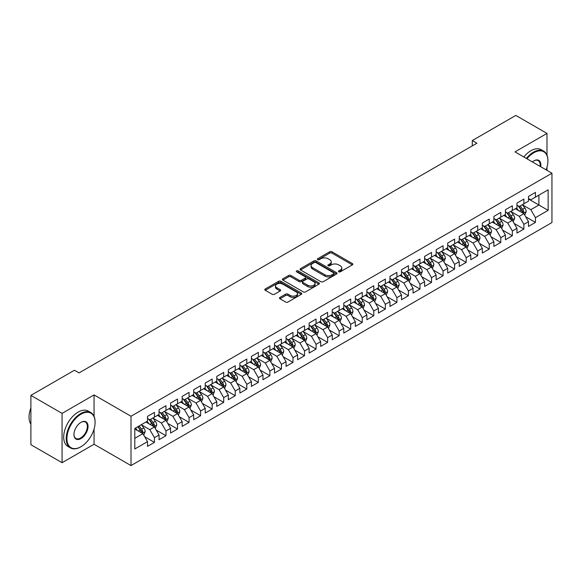 <?xml version="1.0" encoding="UTF-8"?>
<svg xmlns="http://www.w3.org/2000/svg" width="581" height="581" viewBox="0 0 581 581"><rect width="100%" height="100%" fill="white"/><g stroke="black" fill="none" stroke-linecap="round" stroke-linejoin="round"><path stroke-width="0.87" d="M338.738 271.821A1.118 0.646 0 0 0 340.321 271.821L352.362 264.871A1.605 0.922 0 0 0 352.834 264.217A1.605 0.922 0 0 0 352.362 263.563L331.962 251.784A1.605 0.922 0 0 0 329.696 251.784L317.654 258.734A1.118 0.646 0 0 0 317.328 259.191A1.118 0.646 0 0 0 317.654 259.649A1.118 0.646 0 0 0 319.245 259.649L320.799 258.748A5.127 2.963 0 0 1 328.054 258.748L329.754 259.736A5.127 2.963 0 0 1 331.257 261.828A5.127 2.963 0 0 1 329.754 263.919L328.192 264.82A1.118 0.646 0 0 0 327.866 265.277A1.118 0.646 0 0 0 328.192 265.735A1.118 0.646 0 0 0 329.783 265.735L331.344 264.834A5.127 2.963 0 0 1 338.592 264.834L340.292 265.815A5.127 2.963 0 0 1 341.795 267.914A5.127 2.963 0 0 1 340.292 270.005L338.738 270.906A1.118 0.646 0 0 0 338.403 271.363A1.118 0.646 0 0 0 338.738 271.821L338.738 270.906M279.948 297.45A1.605 0.922 0 0 0 279.476 298.111A1.605 0.922 0 0 0 279.948 298.765L285.67 302.069A1.605 0.922 0 0 0 287.936 302.069L301.307 294.342A1.605 0.922 0 0 0 301.779 293.688A1.605 0.922 0 0 0 301.307 293.035L280.906 281.262A1.605 0.922 0 0 0 278.64 281.262L265.27 288.982A1.605 0.922 0 0 0 264.798 289.636A1.605 0.922 0 0 0 265.27 290.289L272.184 294.276A1.605 0.922 0 0 0 274.45 294.276L280.173 290.979A1.605 0.922 0 0 0 280.645 290.318A1.605 0.922 0 0 0 280.173 289.665L276.745 287.689A4.285 2.477 0 0 1 275.488 285.939A4.285 2.477 0 0 1 278.139 283.651A4.285 2.477 0 0 1 282.809 284.189L296.237 291.938A4.285 2.477 0 0 1 297.494 293.688A4.285 2.477 0 0 1 294.843 295.976A4.285 2.477 0 0 1 290.173 295.438L287.936 294.146A1.605 0.922 0 0 0 285.67 294.146L279.948 297.45L279.948 298.765M94.049 416.308L94.049 394.92L62.073 413.382L30.895 395.385L74.426 370.257L79.045 372.922L476.907 143.216L472.288 140.551L472.288 145.882M94.049 394.92L131.001 416.25L551.95 173.218L551.95 222.545L131.001 465.577L131.001 416.25M546.982 155.149L546.982 133.419L515.006 151.888L551.95 173.218M546.982 133.419L515.812 115.423L472.288 140.551M320.915 281.72A1.605 0.922 0 0 0 323.181 281.72L336.552 274A1.605 0.922 0 0 0 337.024 273.346A1.605 0.922 0 0 0 336.552 272.685L316.151 260.913A1.605 0.922 0 0 0 313.885 260.913L300.515 268.633A1.605 0.922 0 0 0 300.043 269.286A1.605 0.922 0 0 0 300.515 269.94L320.915 281.72M297.051 272.061A1.118 0.646 0 0 1 298.191 272.22L298.191 270.891L318.933 282.86A1.605 0.922 0 0 1 319.397 283.513A1.605 0.922 0 0 1 318.933 284.174L305.555 291.894A1.605 0.922 0 0 1 303.289 291.894L282.896 280.115L288.619 276.832L288.619 275.503L282.896 278.807A1.605 0.922 0 0 0 282.424 279.461A1.605 0.922 0 0 0 282.896 280.115L282.896 278.807M288.619 276.832A1.605 0.922 0 0 1 290.885 276.832L290.885 275.503A1.605 0.922 0 0 0 288.619 275.503M290.885 275.503L299.157 280.282A1.605 0.922 0 0 0 301.423 280.282L305.221 278.088A1.605 0.922 0 0 0 305.686 277.435A1.605 0.922 0 0 0 305.221 276.781L296.608 271.806A1.118 0.646 0 0 1 296.274 271.349A1.118 0.646 0 0 1 296.971 270.746A1.118 0.646 0 0 1 298.191 270.891M528.514 199.014L538.907 205.013L538.907 195.143L548.137 189.813L535.442 197.148L535.442 192.413L528.514 196.414L528.514 201.142L523.895 203.815L523.895 199.08L516.967 203.081L516.967 207.809L512.348 210.475L512.348 205.747L505.419 209.741L505.419 214.476L500.8 217.141L500.8 212.414L493.879 216.408L493.879 221.143L489.26 223.808L489.26 219.073L482.332 223.075L482.332 227.81L477.713 230.475L477.713 225.74L470.784 229.742L470.784 234.477L466.165 237.142L466.165 232.407L459.237 236.409L459.237 241.137L454.618 243.809L454.618 239.074L447.697 243.076L447.697 247.804L443.078 250.469L443.078 245.741L436.149 249.736L436.149 254.471L431.53 257.136L431.53 252.408L424.602 256.403L424.602 261.138L419.983 263.803L419.983 259.068L413.055 263.07L413.055 267.805L408.436 270.47L408.436 265.735L401.507 269.737L401.507 274.472L396.896 277.137L396.896 272.402L389.967 276.403L389.967 281.131L385.348 283.804L385.348 279.069L378.42 283.07L378.42 287.798L373.801 290.464L373.801 285.736L366.872 289.73L366.872 294.465L362.253 297.131L362.253 292.403L355.325 296.397L355.325 301.132L350.713 303.798L350.713 299.062L343.785 303.064L343.785 307.799L339.166 310.465L339.166 305.729L332.238 309.731L332.238 314.466L327.619 317.132L327.619 312.396L320.69 316.398L320.69 321.126L316.071 323.799L316.071 319.063L309.143 323.065L309.143 327.793L304.531 330.458L304.531 325.73L297.603 329.725L297.603 334.46L292.984 337.125L292.984 332.397L286.055 336.392L286.055 341.127L281.436 343.792L281.436 339.057L274.508 343.059L274.508 347.794L269.889 350.459L269.889 345.724L262.961 349.726L262.961 354.461L258.349 357.126L258.349 352.391L251.42 356.393L251.42 361.121L246.802 363.793L246.802 359.058L239.873 363.06L239.873 367.788L235.254 370.453L235.254 365.725L228.326 369.719L228.326 374.454L223.707 377.12L223.707 372.392L216.778 376.386L216.778 381.121L212.167 383.787L212.167 379.052L205.238 383.053L205.238 387.788L200.619 390.454L200.619 385.719L193.691 389.72L193.691 394.455L189.072 397.121L189.072 392.386L182.143 396.387L182.143 401.115L177.525 403.788L177.525 399.053L170.596 403.054L170.596 407.782L165.977 410.447L165.977 405.72L159.056 409.714L159.056 414.449L154.437 417.114L154.437 412.387L147.509 416.381L147.509 421.116L134.807 428.451L134.807 448.982L147.509 441.647L142.89 433.651L134.807 428.981M548.137 189.813L548.137 210.344L535.442 217.679L530.823 209.676L522.45 204.846M525.682 216.778L535.442 222.407L535.442 217.679M535.442 222.407L528.514 226.408L528.514 221.673L523.895 224.339L519.276 216.343L510.902 211.513M514.141 223.445L523.895 229.074L523.895 224.339M523.895 229.074L516.967 233.075L516.967 228.34L512.348 231.006L507.729 223.01L499.362 218.173M502.594 230.105L512.348 235.741L512.348 231.006M512.348 235.741L505.419 239.742L505.419 235.007L500.8 237.673L496.181 229.677L487.815 224.84M491.047 236.772L500.8 242.408L500.8 237.673M500.8 242.408L493.879 246.409L493.879 241.674L489.26 244.34L484.641 236.344L476.267 231.507M479.499 243.439L489.26 249.075L489.26 244.34M489.26 249.075L482.332 253.069L482.332 248.341L477.713 251.007L473.094 243.003L464.72 238.174M467.959 250.106L477.713 255.742L477.713 251.007M477.713 255.742L470.784 259.736L470.784 255.008L466.165 257.673L461.546 249.67L453.18 244.841M456.412 256.773L466.165 262.401L466.165 257.673M466.165 262.401L459.237 266.403L459.237 261.668L454.618 264.34L449.999 256.337L441.633 251.508M444.864 263.44L454.618 269.068L454.618 264.34M454.618 269.068L447.697 273.07L447.697 268.335L443.078 271L438.459 263.004L430.085 258.167M433.317 270.1L443.078 275.735L443.078 271M443.078 275.735L436.149 279.737L436.149 275.002L431.53 277.667L426.912 269.671L418.538 264.834M421.777 276.767L431.53 282.402L431.53 277.667M431.53 282.402L424.602 286.404L424.602 281.669L419.983 284.334L415.364 276.338L406.998 271.501M410.23 283.434L419.983 289.069L419.983 284.334M419.983 289.069L413.055 293.064L413.055 288.336L408.436 291.001L403.817 282.998L395.45 278.168M398.682 290.101L408.436 295.736L408.436 291.001M408.436 295.736L401.507 299.731L401.507 295.003L396.896 297.668L392.277 289.665L383.903 284.835M387.135 296.768L396.896 302.396L396.896 297.668M396.896 302.396L389.967 306.398L389.967 301.662L385.348 304.335L380.729 296.332L372.356 291.502M375.595 303.435L385.348 309.063L385.348 304.335M385.348 309.063L378.42 313.065L378.42 308.329L373.801 310.995L369.182 302.999L360.816 298.169M364.047 310.094L373.801 315.73L373.801 310.995M373.801 315.73L366.872 319.732L366.872 314.996L362.253 317.662L357.635 309.666L349.268 304.829M352.5 316.761L362.253 322.397L362.253 317.662M362.253 322.397L355.325 326.399L355.325 321.663L350.713 324.329L346.094 316.333L337.721 311.496M340.953 323.428L350.713 329.064L350.713 324.329M350.713 329.064L343.785 333.058L343.785 328.33L339.166 330.996L334.547 322.992L326.173 318.163M329.405 330.095L339.166 335.731L339.166 330.996M339.166 335.731L332.238 339.725L332.238 334.997L327.619 337.663L323 329.659L314.633 324.83M317.865 336.762L327.619 342.391L327.619 337.663M327.619 342.391L320.69 346.392L320.69 341.657L316.071 344.33L311.452 336.326L303.086 331.497M306.318 343.429L316.071 349.058L316.071 344.33M316.071 349.058L309.143 353.059L309.143 348.324L304.531 350.989L299.912 342.993L291.539 338.164M294.77 350.089L304.531 355.725L304.531 350.989M304.531 355.725L297.603 359.726L297.603 354.991L292.984 357.656L288.365 349.66L279.991 344.823M283.223 356.756L292.984 362.391L292.984 357.656M292.984 362.391L286.055 366.393L286.055 361.658L281.436 364.323L276.817 356.327L268.451 351.49M271.683 363.423L281.436 369.058L281.436 364.323M281.436 369.058L274.508 373.053L274.508 368.325L269.889 370.99L265.27 362.987L256.904 358.157M260.135 370.09L269.889 375.725L269.889 370.99M269.889 375.725L262.961 379.72L262.961 374.992L258.349 377.657L253.73 369.654L245.356 364.824M248.588 376.757L258.349 382.385L258.349 377.657M258.349 382.385L251.42 386.387L251.42 381.652L246.802 384.324L242.183 376.321L233.809 371.491M237.041 383.424L246.802 389.052L246.802 384.324M246.802 389.052L239.873 393.054L239.873 388.319L235.254 390.984L230.635 382.988L222.269 378.158M225.501 390.091L235.254 395.719L235.254 390.984M235.254 395.719L228.326 399.721L228.326 394.986L223.707 397.651L219.088 389.655L210.721 384.818M213.953 396.75L223.707 402.386L223.707 397.651M223.707 402.386L216.778 406.388L216.778 401.653L212.167 404.318L207.548 396.322L199.174 391.485M202.406 403.417L212.167 409.053L212.167 404.318M212.167 409.053L205.238 413.047L205.238 408.32L200.619 410.985L196 402.989L187.627 398.152M190.858 410.084L200.619 415.72L200.619 410.985M200.619 415.72L193.691 419.714L193.691 414.987L189.072 417.652L184.453 409.649L176.087 404.819M179.318 416.751L189.072 422.38L189.072 417.652M189.072 422.38L182.143 426.381L182.143 421.646L177.525 424.319L172.906 416.316L164.539 411.486M167.771 423.418L177.525 429.047L177.525 424.319M177.525 429.047L170.596 433.048L170.596 428.313L165.977 430.979L161.365 422.983L152.992 418.153M156.224 430.085L165.977 435.714L165.977 430.979M165.977 435.714L159.056 439.715L159.056 434.98L154.437 437.646L149.818 429.649L141.444 424.813M144.676 436.745L154.437 442.381L154.437 437.646M154.437 442.381L147.509 446.382L147.509 441.647M147.509 418.451L149.818 419.78L154.437 417.114M134.807 438.314L142.89 433.651M159.056 411.784L161.365 413.12L165.977 410.447M149.818 429.649L154.437 426.984L145.889 422.046M159.056 434.98L154.437 426.984M170.596 405.117L172.906 406.453L177.525 403.788M161.365 422.983L165.977 420.317L157.436 415.386M170.596 428.313L165.977 420.317M182.143 398.45L184.453 399.786L189.072 397.121M172.906 416.316L177.525 413.65L168.984 408.719M182.143 421.646L177.525 413.65M193.691 391.79L196 393.119L200.619 390.454M184.453 409.649L189.072 406.983L180.531 402.052M193.691 414.987L189.072 406.983M205.238 385.123L207.548 386.452L212.167 383.787M196 402.989L200.619 400.316L192.071 395.385M205.238 408.32L200.619 400.316M216.778 378.456L219.088 379.785L223.707 377.12M207.548 396.322L212.167 393.657L203.619 388.718M216.778 401.653L212.167 393.657M228.326 371.789L230.635 373.125L235.254 370.453M219.088 389.655L223.707 386.99L215.166 382.051M228.326 394.986L223.707 386.99M239.873 365.122L242.183 366.458L246.802 363.793M230.635 382.988L235.254 380.323L226.713 375.391M239.873 388.319L235.254 380.323M251.42 358.455L253.73 359.792L258.349 357.126M242.183 376.321L246.802 373.656L238.254 368.724M251.42 381.652L246.802 373.656M262.961 351.788L265.27 353.125L269.889 350.459M253.73 369.654L258.349 366.989L249.801 362.057M262.961 374.992L258.349 366.989M274.508 345.129L276.817 346.458L281.436 343.792M265.27 362.987L269.889 360.322L261.348 355.39M274.508 368.325L269.889 360.322M286.055 338.462L288.365 339.791L292.984 337.125M276.817 356.327L281.436 353.662L272.896 348.723M286.055 361.658L281.436 353.662M297.603 331.795L299.912 333.131L304.531 330.458M288.365 349.66L292.984 346.995L284.436 342.056M297.603 354.991L292.984 346.995M309.143 325.128L311.452 326.464L316.071 323.799M299.912 342.993L304.531 340.328L295.983 335.397M309.143 348.324L304.531 340.328M320.69 318.461L323 319.797L327.619 317.132M311.452 336.326L316.071 333.661L307.531 328.73M320.69 341.657L316.071 333.661M332.238 311.794L334.547 313.13L339.166 310.465M323 329.659L327.619 326.994L319.078 322.063M332.238 334.997L327.619 326.994M343.785 305.134L346.094 306.463L350.713 303.798M334.547 322.992L339.166 320.327L330.618 315.396M343.785 328.33L339.166 320.327M355.325 298.467L357.635 299.796L362.253 297.131M346.094 316.333L350.713 313.66L342.165 308.729M355.325 321.663L350.713 313.66M366.872 291.8L369.182 293.136L373.801 290.464M357.635 309.666L362.253 307L353.713 302.062M366.872 314.996L362.253 307M378.42 285.133L380.729 286.469L385.348 283.804M369.182 302.999L373.801 300.333L365.26 295.402M378.42 308.329L373.801 300.333M389.967 278.466L392.277 279.802L396.896 277.137M380.729 296.332L385.348 293.666L376.8 288.735M389.967 301.662L385.348 293.666M401.507 271.799L403.817 273.135L408.436 270.47M392.277 289.665L396.896 286.999L388.348 282.068M401.507 295.003L396.896 286.999M413.055 265.139L415.364 266.468L419.983 263.803M403.817 282.998L408.436 280.332L399.895 275.401M413.055 288.336L408.436 280.332M424.602 258.472L426.912 259.801L431.53 257.136M415.364 276.338L419.983 273.666L411.442 268.734M424.602 281.669L419.983 273.666M436.149 251.805L438.459 253.142L443.078 250.469M426.912 269.671L431.53 267.006L422.983 262.067M436.149 275.002L431.53 267.006M447.697 245.138L449.999 246.475L454.618 243.809M438.459 263.004L443.078 260.339L434.53 255.408M447.697 268.335L443.078 260.339M459.237 238.471L461.546 239.808L466.165 237.142M449.999 256.337L454.618 253.672L446.077 248.741M459.237 261.668L454.618 253.672M470.784 231.804L473.094 233.141L477.713 230.475M461.546 249.67L466.165 247.005L457.625 242.074M470.784 255.008L466.165 247.005M482.332 225.145L484.641 226.474L489.26 223.808M473.094 243.003L477.713 240.338L469.165 235.407M482.332 248.341L477.713 240.338M493.879 218.478L496.181 219.807L500.8 217.141M484.641 236.344L489.26 233.671L480.712 228.74M493.879 241.674L489.26 233.671M505.419 211.811L507.729 213.14L512.348 210.475M496.181 229.677L500.8 227.011L492.26 222.073M505.419 235.007L500.8 227.011M516.967 205.144L519.276 206.48L523.895 203.815M507.729 223.01L512.348 220.344L503.807 215.413M516.967 228.34L512.348 220.344M528.514 198.477L530.823 199.813L535.442 197.148M519.276 216.343L523.895 213.677L515.347 208.746M528.514 221.673L523.895 213.677M30.895 395.385L30.895 444.712L62.073 462.708L94.049 444.247L131.001 465.577M62.073 413.382L62.073 462.708M546.982 170.349L546.982 167.212M530.823 209.676L538.907 205.013L548.137 210.344M94.049 444.247L94.049 429.047M339.181 271.981L340.292 271.342A5.127 2.963 0 0 0 341.795 269.243L341.795 267.914M331.257 261.828L331.257 263.164A5.127 2.963 0 0 1 329.754 265.256L328.643 265.895M352.34 264.885L331.962 253.12A1.605 0.922 0 0 0 329.696 253.12L318.105 259.809M336.552 272.685L336.552 274L316.151 262.242A1.605 0.922 0 0 0 313.885 262.242L300.537 269.954L300.515 268.633M333.719 273.804A1.118 0.646 0 0 0 334.046 273.346A1.118 0.646 0 0 0 333.719 272.881L315.817 262.547A1.118 0.646 0 0 0 314.227 262.547L312.585 263.498A5.127 2.963 0 0 0 311.082 265.59A5.127 2.963 0 0 0 312.585 267.681L324.823 274.748A5.127 2.963 0 0 0 332.078 274.748L333.719 273.804L333.719 275.133A1.118 0.646 0 0 0 334.046 274.675L334.046 273.346M311.082 265.59L311.082 266.926A5.127 2.963 0 0 0 312.585 269.018L312.585 267.681M333.719 275.133L332.078 276.084A5.127 2.963 0 0 1 324.823 276.084L312.585 269.018M290.885 276.832L299.157 281.611A1.605 0.922 0 0 0 301.423 281.611L305.221 279.417A1.605 0.922 0 0 0 305.686 278.764L305.686 277.435M298.191 272.22L318.911 284.182M307.741 285.235A4.285 2.477 0 0 0 312.411 285.772A4.285 2.477 0 0 0 315.062 283.484A4.285 2.477 0 0 0 313.805 281.734L309.07 279.003A1.605 0.922 0 0 0 306.804 279.003L303.006 281.197A1.605 0.922 0 0 0 302.541 281.85A1.605 0.922 0 0 0 303.006 282.504L307.741 285.235L307.741 286.571A4.285 2.477 0 0 0 312.411 287.101A4.285 2.477 0 0 0 315.062 284.821L315.062 283.484M302.541 281.85L302.541 283.179A1.605 0.922 0 0 0 303.006 283.833L303.006 282.504M307.741 286.571L303.006 283.833M297.494 293.688L297.494 295.025A4.285 2.477 0 0 1 294.843 297.312A4.285 2.477 0 0 1 290.173 296.775L287.936 295.482A1.605 0.922 0 0 0 285.67 295.482L279.969 298.772M275.488 285.939L275.488 287.268A4.285 2.477 0 0 0 276.745 289.018L276.745 287.689M280.151 290.987L276.745 289.018M301.285 294.356L280.906 282.591A1.605 0.922 0 0 0 278.64 282.591L265.292 290.304M524.752 215.159L526.183 211.666A4.328 2.498 -120 0 0 524.796 207.976L522.348 204.708M518.441 210.525L516.574 208.034M523.082 213.205L523.844 211.847A4.328 2.498 -120 0 0 522.602 209.247L520.155 205.972M518.753 206.175L521.782 210.22A2.208 1.271 60 0 1 522.181 210.888L523.844 211.847M517.991 205.739L521.222 210.046A4.328 2.498 60 0 1 522.457 212.646L522.544 212.9M513.205 221.826L514.635 218.333A4.328 2.498 -120 0 0 513.255 214.643L510.801 211.368M506.893 217.192L505.027 214.701M511.534 219.872L512.297 218.514A4.328 2.498 -120 0 0 511.062 215.914L508.607 212.639M507.206 212.842L510.234 216.887A2.208 1.271 60 0 1 510.634 217.555L512.297 218.514M506.443 212.399L509.675 216.713A4.328 2.498 60 0 1 510.91 219.313L510.997 219.567M501.657 228.486L503.088 224.992A4.328 2.498 -120 0 0 501.708 221.31L499.253 218.035M495.346 223.859L493.48 221.368M499.987 226.539L500.749 225.181A4.328 2.498 -120 0 0 499.515 222.574L497.06 219.306M495.658 219.509L498.694 223.554A2.208 1.271 60 0 1 499.094 224.222L500.749 225.181M494.903 219.066L498.128 223.38A4.328 2.498 60 0 1 499.369 225.98L499.457 226.227M546.118 169.848A19.921 11.504 120 0 0 547.912 160.886A19.921 11.504 120 0 0 533.823 152.752A19.921 11.504 120 0 0 526.952 158.78M526.35 158.439A20.408 11.787 -60 0 1 533.474 152.149A20.408 11.787 -60 0 1 543.685 151.14A20.408 11.787 -60 0 1 547.912 160.487A20.408 11.787 -60 0 1 547.905 160.683M532.363 161.903A9.957 5.752 -60 0 1 533.823 160.886L533.823 160.886A9.957 5.752 -60 0 1 540.715 166.725M540.069 166.355A9.47 5.469 120 0 0 538.209 160.617A9.47 5.469 120 0 0 533.648 160.988M523.815 156.972A20.408 11.787 -60 0 1 530.94 150.682A20.408 11.787 -60 0 1 541.143 149.673L543.685 151.14M80.657 446.912L81.006 446.716A19.921 11.504 120 0 0 95.088 422.314A19.921 11.504 120 0 0 81.006 414.18A19.921 11.504 120 0 0 66.917 438.582A19.921 11.504 120 0 0 81.006 446.716L80.657 446.912A20.408 11.787 -60 0 1 70.454 447.922A20.408 11.787 -60 0 1 67.323 431.567A20.408 11.787 -60 0 1 80.657 413.585A20.408 11.787 -60 0 1 90.861 412.575A20.408 11.787 -60 0 1 95.088 421.915A20.408 11.787 -60 0 1 95.088 422.118M81.006 422.314L81.006 422.314A9.957 5.752 -60 0 1 88.051 426.381A9.957 5.752 -60 0 1 81.006 438.582A9.957 5.752 -60 0 1 73.961 434.515A9.957 5.752 -60 0 1 81.006 422.314L81.006 422.314M73.961 434.312A9.47 5.469 120 0 0 75.922 438.452A9.47 5.469 120 0 0 80.657 437.98A9.47 5.469 120 0 0 86.845 429.635A9.47 5.469 120 0 0 85.392 422.046A9.47 5.469 120 0 0 80.832 422.416M30.895 424.21A20.408 11.787 -60 0 1 30.895 407.891M70.454 447.922L67.912 446.455A20.408 11.787 -60 0 1 64.789 430.1A20.408 11.787 -60 0 1 78.115 412.118A20.408 11.787 -60 0 1 88.327 411.108L90.861 412.575M490.11 235.152L491.541 231.659A4.328 2.498 -120 0 0 490.161 227.977L487.706 224.702M483.799 230.526L481.94 228.035M488.439 233.206L489.209 231.848A4.328 2.498 -120 0 0 487.967 229.241L485.513 225.965M484.118 226.176L487.147 230.214A2.208 1.271 60 0 1 487.546 230.889L489.209 231.848M483.356 225.733L486.58 230.04A4.328 2.498 60 0 1 487.822 232.647L487.909 232.894M478.57 241.819L480 238.326A4.328 2.498 -120 0 0 478.613 234.644L476.166 231.369M472.259 237.193L470.392 234.702M476.899 239.866L477.662 238.508A4.328 2.498 -120 0 0 476.42 235.908L473.973 232.632M472.571 232.836L475.599 236.881A2.208 1.271 60 0 1 475.999 237.549L477.662 238.508M471.808 232.4L475.04 236.707A4.328 2.498 60 0 1 476.275 239.314L476.362 239.561M467.022 248.486L468.453 244.993A4.328 2.498 -120 0 0 467.073 241.311L464.618 238.036M460.711 243.853L458.845 241.369M465.352 246.533L466.115 245.175A4.328 2.498 -120 0 0 464.88 242.575L462.425 239.299M461.023 239.503L464.052 243.548A2.208 1.271 60 0 1 464.451 244.216L466.115 245.175M460.261 239.067L463.493 243.374A4.328 2.498 60 0 1 464.727 245.974L464.815 246.228M455.475 255.153L456.906 251.66A4.328 2.498 -120 0 0 455.526 247.971L453.071 244.703M449.164 250.52L447.297 248.036M453.805 253.2L454.567 251.842A4.328 2.498 -120 0 0 453.333 249.242L450.878 245.966M449.476 246.17L452.512 250.215A2.208 1.271 60 0 1 452.911 250.883L454.567 251.842M448.721 245.734L451.945 250.041A4.328 2.498 60 0 1 453.187 252.641L453.274 252.895M443.928 261.82L445.358 258.327A4.328 2.498 -120 0 0 443.978 254.638L441.524 251.362M437.616 257.187L435.757 254.696M442.257 259.867L443.027 258.509A4.328 2.498 -120 0 0 441.785 255.909L439.33 252.633M437.936 252.837L440.964 256.882A2.208 1.271 60 0 1 441.364 257.55L443.027 258.509M437.173 252.394L440.398 256.708A4.328 2.498 60 0 1 441.64 259.308L441.727 259.562M432.387 268.48L433.818 264.987A4.328 2.498 -120 0 0 432.431 261.305L429.984 258.029M426.076 263.854L424.21 261.363M430.717 266.534L431.48 265.176A4.328 2.498 -120 0 0 430.238 262.568L427.79 259.3M426.389 259.504L429.417 263.549A2.208 1.271 60 0 1 429.817 264.217L431.48 265.176M425.626 259.061L428.858 263.375A4.328 2.498 60 0 1 430.093 265.975L430.18 266.221M420.84 275.147L422.271 271.654A4.328 2.498 -120 0 0 420.891 267.972L418.436 264.696M414.529 270.521L412.663 268.03M419.17 273.201L419.932 271.843A4.328 2.498 -120 0 0 418.698 269.235L416.243 265.96M414.841 266.171L417.87 270.209A2.208 1.271 60 0 1 418.269 270.884L419.932 271.843M414.079 265.728L417.311 270.034A4.328 2.498 60 0 1 418.545 272.642L418.632 272.888M409.293 281.814L410.723 278.321A4.328 2.498 -120 0 0 409.344 274.639L406.889 271.363M402.982 277.188L401.115 274.697M407.622 279.86L408.385 278.502A4.328 2.498 -120 0 0 407.15 275.902L404.696 272.627M403.294 272.83L406.33 276.876A2.208 1.271 60 0 1 406.729 277.544L408.385 278.502M402.539 272.395L405.763 276.701A4.328 2.498 60 0 1 407.005 279.308L407.092 279.555M397.745 288.481L399.176 284.988A4.328 2.498 -120 0 0 397.796 281.306L395.341 278.03M391.434 283.848L389.575 281.364M396.075 286.527L396.845 285.169A4.328 2.498 -120 0 0 395.603 282.569L393.148 279.294M391.754 279.497L394.782 283.543A2.208 1.271 60 0 1 395.182 284.211L396.845 285.169M390.991 279.062L394.216 283.368A4.328 2.498 60 0 1 395.458 285.968L395.545 286.222M386.198 295.148L387.636 291.655A4.328 2.498 -120 0 0 386.249 287.965L383.801 284.697M379.894 290.515L378.028 288.031M384.535 293.194L385.297 291.836A4.328 2.498 -120 0 0 384.056 289.236L381.608 285.961M380.206 286.164L383.235 290.209A2.208 1.271 60 0 1 383.634 290.878L385.297 291.836M379.444 285.729L382.676 290.035A4.328 2.498 60 0 1 383.91 292.635L383.997 292.889M374.658 301.815L376.089 298.322A4.328 2.498 -120 0 0 374.709 294.632L372.254 291.357M368.347 297.181L366.48 294.69M372.987 299.861L373.75 298.503A4.328 2.498 -120 0 0 372.515 295.903L370.061 292.628M368.659 292.831L371.687 296.876A2.208 1.271 60 0 1 372.087 297.545L373.75 298.503M367.896 292.388L371.128 296.702A4.328 2.498 60 0 1 372.363 299.302L372.45 299.556M363.11 308.475L364.541 304.981A4.328 2.498 -120 0 0 363.161 301.299L360.707 298.024M356.799 303.848L354.933 301.357M361.44 306.528L362.203 305.17A4.328 2.498 -120 0 0 360.968 302.563L358.513 299.295M357.112 299.498L360.14 303.543A2.208 1.271 60 0 1 360.547 304.212L362.203 305.17M356.356 299.055L359.581 303.369A4.328 2.498 60 0 1 360.823 305.969L360.91 306.216M351.563 315.142L352.994 311.648A4.328 2.498 -120 0 0 351.614 307.966L349.159 304.691M345.252 310.515L343.393 308.024M349.893 313.195L350.663 311.837A4.328 2.498 -120 0 0 349.421 309.23L346.966 305.962M345.572 306.165L348.6 310.203A2.208 1.271 60 0 1 348.999 310.879L350.663 311.837M344.809 305.722L348.034 310.029A4.328 2.498 60 0 1 349.275 312.636L349.363 312.883M340.016 321.809L341.454 318.315A4.328 2.498 -120 0 0 340.067 314.633L337.619 311.358M333.712 317.182L331.845 314.691M338.353 319.862L339.115 318.504A4.328 2.498 -120 0 0 337.873 315.897L335.426 312.622M334.024 312.825L337.053 316.87A2.208 1.271 60 0 1 337.452 317.538L339.115 318.504M333.262 312.389L336.493 316.696A4.328 2.498 60 0 1 337.728 319.303L337.815 319.55M328.476 328.476L329.906 324.982A4.328 2.498 -120 0 0 328.526 321.3L326.072 318.025M322.164 323.842L320.298 321.358M326.805 326.522L327.568 325.164A4.328 2.498 -120 0 0 326.333 322.564L323.878 319.289M322.477 319.492L325.505 323.537A2.208 1.271 60 0 1 325.905 324.205L327.568 325.164M321.714 319.056L324.946 323.363A4.328 2.498 60 0 1 326.181 325.963L326.268 326.217M316.928 335.143L318.359 331.649A4.328 2.498 -120 0 0 316.979 327.96L314.524 324.692M310.617 330.509L308.751 328.025M315.258 333.189L316.02 331.831A4.328 2.498 -120 0 0 314.786 329.231L312.331 325.956M310.929 326.159L313.958 330.204A2.208 1.271 60 0 1 314.365 330.872L316.02 331.831M310.174 325.723L313.399 330.03A4.328 2.498 60 0 1 314.641 332.63L314.728 332.884M305.381 341.81L306.812 338.316A4.328 2.498 -120 0 0 305.432 334.627L302.977 331.352M299.07 337.176L297.211 334.685M303.71 339.856L304.48 338.498A4.328 2.498 -120 0 0 303.238 335.898L300.784 332.623M299.389 332.826L302.418 336.871A2.208 1.271 60 0 1 302.817 337.539L304.48 338.498M298.627 332.383L301.851 336.697A4.328 2.498 60 0 1 303.093 339.297L303.18 339.551M293.833 348.469L295.264 344.976A4.328 2.498 -120 0 0 293.884 341.294L291.437 338.019M287.522 343.843L285.663 341.352M292.17 346.523L292.933 345.165A4.328 2.498 -120 0 0 291.691 342.565L289.244 339.289M287.842 339.493L290.87 343.538A2.208 1.271 60 0 1 291.27 344.206L292.933 345.165M287.079 339.05L290.311 343.364A4.328 2.498 60 0 1 291.546 345.964L291.633 346.211M282.293 355.136L283.724 351.643A4.328 2.498 -120 0 0 282.344 347.961L279.889 344.686M275.982 350.51L274.116 348.019M280.623 353.19L281.386 351.832A4.328 2.498 -120 0 0 280.151 349.225L277.696 345.956M276.295 346.16L279.323 350.198A2.208 1.271 60 0 1 279.722 350.873L281.386 351.832M275.532 345.717L278.764 350.023A4.328 2.498 60 0 1 279.998 352.631L280.086 352.878M270.746 361.803L272.177 358.31A4.328 2.498 -120 0 0 270.797 354.628L268.342 351.352M264.435 357.177L262.568 354.686M269.076 359.857L269.838 358.499A4.328 2.498 -120 0 0 268.604 355.892L266.149 352.616M264.747 352.82L267.776 356.865A2.208 1.271 60 0 1 268.182 357.533L269.838 358.499M263.992 352.384L267.216 356.69A4.328 2.498 60 0 1 268.458 359.298L268.545 359.545M259.199 368.47L260.629 364.977A4.328 2.498 -120 0 0 259.249 361.295L256.795 358.019M252.888 363.837L251.028 361.353M257.528 366.517L258.298 365.159A4.328 2.498 -120 0 0 257.056 362.559L254.601 359.283M253.207 359.486L256.236 363.532A2.208 1.271 60 0 1 256.635 364.2L258.298 365.159M252.445 359.051L255.669 363.357A4.328 2.498 60 0 1 256.911 365.965L256.998 366.212M247.651 375.137L249.082 371.644A4.328 2.498 -120 0 0 247.702 367.955L245.255 364.686M241.34 370.504L239.481 368.02M245.988 373.184L246.751 371.825A4.328 2.498 -120 0 0 245.509 369.225L243.061 365.95M241.66 366.153L244.688 370.199A2.208 1.271 60 0 1 245.088 370.867L246.751 371.825M240.897 365.718L244.129 370.024A4.328 2.498 60 0 1 245.364 372.624L245.451 372.879M236.111 381.804L237.542 378.311A4.328 2.498 -120 0 0 236.162 374.622L233.707 371.346M229.8 377.171L227.934 374.68M234.441 379.851L235.203 378.492A4.328 2.498 -120 0 0 233.969 375.892L231.514 372.617M230.112 372.82L233.141 376.866A2.208 1.271 60 0 1 233.54 377.534L235.203 378.492M229.35 372.377L232.582 376.691A4.328 2.498 60 0 1 233.816 379.291L233.903 379.546M224.564 388.464L225.994 384.971A4.328 2.498 -120 0 0 224.615 381.289L222.16 378.013M218.253 383.838L216.386 381.347M222.893 386.518L223.656 385.159A4.328 2.498 -120 0 0 222.421 382.559L219.967 379.284M218.565 379.487L221.593 383.533A2.208 1.271 60 0 1 222 384.201L223.656 385.159M217.81 379.044L221.034 383.358A4.328 2.498 60 0 1 222.276 385.958L222.363 386.212M213.016 395.131L214.447 391.638A4.328 2.498 -120 0 0 213.067 387.955L210.612 384.68M206.705 390.505L204.839 388.014M211.346 393.184L212.116 391.826A4.328 2.498 -120 0 0 210.874 389.219L208.419 385.951M207.025 386.154L210.053 390.192A2.208 1.271 60 0 1 210.453 390.868L212.116 391.826M206.262 385.711L209.487 390.025A4.328 2.498 60 0 1 210.729 392.625L210.816 392.872M201.469 401.798L202.9 398.305A4.328 2.498 -120 0 0 201.52 394.622L199.072 391.347M195.158 397.172L193.299 394.681M199.799 399.851L200.568 398.493A4.328 2.498 -120 0 0 199.327 395.886L196.879 392.611M195.477 392.814L198.506 396.859A2.208 1.271 60 0 1 198.905 397.527L200.568 398.493M194.715 392.378L197.947 396.685A4.328 2.498 60 0 1 199.181 399.292L199.268 399.539M189.929 408.465L191.36 404.972A4.328 2.498 -120 0 0 189.98 401.289L187.525 398.014M183.618 403.831L181.751 401.348M188.259 406.511L189.021 405.153A4.328 2.498 -120 0 0 187.786 402.553L185.332 399.278M183.93 399.481L186.959 403.526A2.208 1.271 60 0 1 187.358 404.194L189.021 405.153M183.168 399.045L186.399 403.352A4.328 2.498 60 0 1 187.634 405.959L187.721 406.206M178.382 415.132L179.812 411.638A4.328 2.498 -120 0 0 178.432 407.949L175.978 404.681M172.07 410.498L170.204 408.015M176.711 413.178L177.474 411.82A4.328 2.498 -120 0 0 176.239 409.22L173.784 405.945M172.383 406.148L175.411 410.193A2.208 1.271 60 0 1 175.818 410.861L177.474 411.82M171.62 405.712L174.852 410.019A4.328 2.498 60 0 1 176.094 412.619L176.181 412.873M166.834 421.799L168.265 418.305A4.328 2.498 -120 0 0 166.885 414.616L164.43 411.348M160.523 417.165L158.657 414.674M165.164 419.845L165.934 418.487A4.328 2.498 -120 0 0 164.692 415.887L162.237 412.612M160.843 412.815L163.871 416.86A2.208 1.271 60 0 1 164.27 417.528L165.934 418.487M160.08 412.372L163.305 416.686A4.328 2.498 60 0 1 164.546 419.286L164.634 419.54M155.287 428.458L156.717 424.965A4.328 2.498 -120 0 0 155.338 421.283L152.89 418.008M148.976 423.832L147.116 421.341M153.616 426.512L154.386 425.154A4.328 2.498 -120 0 0 153.144 422.554L150.697 419.279M149.295 419.482L152.324 423.527A2.208 1.271 60 0 1 152.723 424.195L154.386 425.154M148.533 419.039L151.757 423.353A4.328 2.498 60 0 1 152.999 425.953L153.086 426.207M143.747 435.125L145.177 431.632A4.328 2.498 -120 0 0 143.797 427.95L141.343 424.675M137.436 430.499L135.569 428.008M142.076 433.179L142.839 431.821A4.328 2.498 -120 0 0 141.604 429.214L139.149 425.946M138.067 426.57L140.776 430.187A2.208 1.271 60 0 1 141.176 430.862L142.839 431.821M137.762 426.744L140.217 430.02A4.328 2.498 60 0 1 141.452 432.62L141.539 432.867M340.292 271.342L340.292 270.005M328.192 265.735L328.192 264.82M329.754 265.256L329.754 263.919M317.654 259.649L317.654 258.734M329.696 253.12L329.696 251.784M331.962 253.12L331.962 251.784M352.362 264.871L352.362 263.563M313.885 262.242L313.885 260.913M316.151 262.242L316.151 260.913M324.823 276.084L324.823 274.748M332.078 276.084L332.078 274.748M299.157 281.611L299.157 280.282M301.423 281.611L301.423 280.282M305.221 279.417L305.221 278.088M318.933 284.174L318.933 282.86M285.67 295.482L285.67 294.146M287.936 295.482L287.936 294.146M290.173 296.775L290.173 295.438M280.173 290.979L280.173 289.665M265.27 290.289L265.27 288.982M278.64 282.591L278.64 281.262M280.906 282.591L280.906 281.262M301.307 294.342L301.307 293.035M523.35 213.365L526.154 211.745M522.602 209.247L524.796 207.976M519.414 211.092L521.222 210.046M511.803 220.032L514.606 218.412M511.062 215.914L513.255 214.643M507.867 217.752L509.675 216.713M500.263 226.692L503.059 225.079M499.515 222.574L501.708 221.31M496.319 224.419L498.128 223.38M488.715 233.359L491.511 231.746M487.967 229.241L490.161 227.977M484.772 231.085L486.58 230.04M477.168 240.026L479.971 238.413M476.42 235.908L478.613 234.644M473.232 237.752L475.04 236.707M465.621 246.693L468.424 245.073M464.88 242.575L467.073 241.311M461.684 244.419L463.493 243.374M454.081 253.36L456.877 251.74M453.333 249.242L455.526 247.971M450.137 251.086L451.945 250.041M442.533 260.027L445.329 258.407M441.785 255.909L443.978 254.638M438.59 257.746L440.398 256.708M430.986 266.694L433.789 265.074M430.238 262.568L432.431 261.305M427.05 264.413L428.858 263.375M419.438 273.353L422.242 271.741M418.698 269.235L420.891 267.972M415.502 271.08L417.311 270.034M407.898 280.02L410.694 278.408M407.15 275.902L409.344 274.639M403.955 277.747L405.763 276.701M396.351 286.687L399.147 285.068M395.603 282.569L397.796 281.306M392.407 284.414L394.216 283.368M384.804 293.354L387.607 291.735M384.056 289.236L386.249 287.965M380.867 291.081L382.676 290.035M373.256 300.021L376.06 298.402M372.515 295.903L374.709 294.632M369.32 297.748L371.128 296.702M361.716 306.688L364.512 305.069M360.968 302.563L363.161 301.299M357.773 304.408L359.581 303.369M350.169 313.348L352.965 311.736M349.421 309.23L351.614 307.966M346.225 311.075L348.034 310.029M338.621 320.015L341.425 318.403M337.873 315.897L340.067 314.633M334.685 317.742L336.493 316.696M327.074 326.682L329.877 325.062M326.333 322.564L328.526 321.3M323.138 324.409L324.946 323.363M315.534 333.349L318.33 331.729M314.786 329.231L316.979 327.96M311.59 331.076L313.399 330.03M303.986 340.016L306.783 338.396M303.238 335.898L305.432 334.627M300.043 337.743L301.851 336.697M292.439 346.683L295.242 345.063M291.691 342.565L293.884 341.294M288.503 344.402L290.311 343.364M280.892 353.342L283.695 351.73M280.151 349.225L282.344 347.961M276.955 351.069L278.764 350.023M269.352 360.009L272.148 358.397M268.604 355.892L270.797 354.628M265.408 357.736L267.216 356.69M257.804 366.676L260.6 365.057M257.056 362.559L259.249 361.295M253.861 364.403L255.669 363.357M246.257 373.343L249.06 371.724M245.509 369.225L247.702 367.955M242.321 371.07L244.129 370.024M234.709 380.01L237.513 378.391M233.969 375.892L236.162 374.622M230.773 377.737L232.582 376.691M223.169 386.677L225.965 385.058M222.421 382.559L224.615 381.289M219.226 384.397L221.034 383.358M211.622 393.337L214.418 391.725M210.874 389.219L213.067 387.955M207.678 391.064L209.487 390.025M200.075 400.004L202.878 398.392M199.327 395.886L201.52 394.622M196.138 397.731L197.947 396.685M188.527 406.671L191.331 405.051M187.786 402.553L189.98 401.289M184.591 404.398L186.399 403.352M176.987 413.338L179.783 411.718M176.239 409.22L178.432 407.949M173.044 411.065L174.852 410.019M165.44 420.005L168.236 418.385M164.692 415.887L166.885 414.616M161.496 417.732L163.305 416.686M153.892 426.672L156.696 425.052M153.144 422.554L155.338 421.283M149.956 424.391L151.757 423.353M142.345 433.332L145.148 431.719M141.604 429.214L143.797 427.95M138.409 431.058L140.217 430.02M547.912 160.886L547.912 160.487M95.088 422.314L95.088 421.915"/></g></svg>

